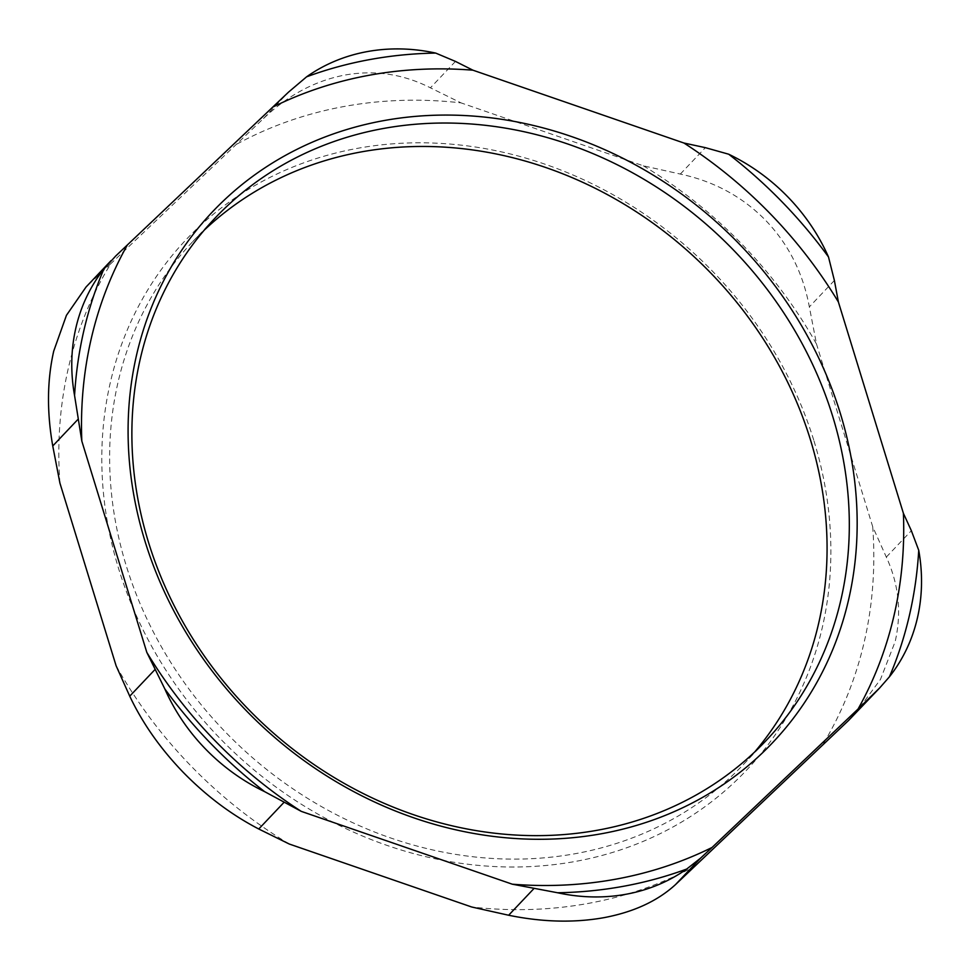 <?xml version="1.0" encoding="UTF-8"?>
<svg xmlns="http://www.w3.org/2000/svg" width="970" height="970" viewBox="0 0 970 970"><rect width="100%" height="100%" fill="white"/><g stroke="black" fill="none" stroke-linecap="round" stroke-linejoin="round"><path stroke-width="0.73" stroke-dasharray="4.85 3.64" d="M204.221 230.169A379.682 333.886 43.5 0 0 192.775 241.591A379.682 333.886 43.5 0 0 238.644 745.118A379.682 333.886 43.5 0 0 743.905 763.996A379.682 333.886 43.5 0 0 754.708 751.956M814.012 441.01A385.866 339.318 -136.5 0 1 387.43 845.537A385.866 339.318 -136.5 0 1 197.516 228.229A385.866 339.318 -136.5 0 1 814.012 441.01M59.934 483.169A431.298 379.27 -136.5 0 1 110.774 263.719L86.063 286.987M236.959 144.057A431.298 379.27 -136.5 0 1 460.98 102.868L430.425 87.821C403.18 74.011 374.65 69.767 344.835 75.066C315.104 80.716 288.005 95.193 263.537 118.498L110.774 263.719M643.328 165.809A431.298 379.27 -136.5 0 1 816.522 344.083L809.344 306.884C803.063 272.958 788.477 244.088 765.572 220.275C742.438 196.704 714.017 181.293 680.322 174.066L643.328 165.809L460.98 102.868M854.679 714.308L880.42 679.521L895.177 641.57C901.76 612.349 898.814 584.195 886.313 557.095L872.697 526.686L816.522 344.083M872.697 526.686A431.298 379.27 -136.5 0 1 821.869 746.148M695.684 865.798A431.298 379.27 -136.5 0 1 471.662 906.986M289.302 844.045A431.298 379.27 -136.5 0 1 116.109 665.772M263.537 118.498L288.575 92.089M455.463 61.413L430.425 87.821M115.66 256.056L90.622 282.476M680.322 174.066L705.36 147.658M834.382 280.463L809.344 306.884M886.313 557.095L911.351 530.687M743.905 763.996L766.154 740.522M192.775 241.591L215.025 218.129"/><path stroke-width="1.45" d="M840.299 413.281A385.866 339.318 43.5 0 0 223.803 200.499A385.866 339.318 43.5 0 0 413.717 817.807A385.866 339.318 43.5 0 0 840.299 413.281M832.721 416.433A379.682 333.886 -136.5 0 1 766.154 740.522A379.682 333.886 -136.5 0 1 260.894 721.644A379.682 333.886 -136.5 0 1 215.025 218.129A379.682 333.886 -136.5 0 1 559.993 141.426A379.682 333.886 -136.5 0 1 832.721 416.433M754.708 751.956A379.682 333.886 43.5 0 0 810.471 439.895A379.682 333.886 43.5 0 0 204.221 230.169M146.822 652.386L81.82 441.083L74.569 395.542A447.461 393.48 -136.5 0 1 103.863 269.066L115.66 256.056L288.575 92.089L306.593 76.824A185.209 162.875 -136.5 0 1 435.7 53.083L455.463 61.413L472.936 70.192L683.947 143.026L705.36 147.658L728.676 154.206A185.209 162.875 -136.5 0 1 828.489 256.941L834.382 280.463L838.395 302.01L903.397 513.3L911.351 530.687L918.736 550.317A185.209 162.875 -136.5 0 1 889.441 676.781L879.717 687.9L858.074 709.009L712.053 847.465L700.57 858.147L686.712 869.035A185.209 162.875 -136.5 0 1 557.604 892.764L512.281 884.191L301.27 811.369L264.628 791.641A185.209 162.875 -136.5 0 1 164.815 688.906L146.822 652.386A435.118 382.629 43.5 0 0 301.27 811.369M512.281 884.191A435.118 382.629 43.5 0 0 712.053 847.465M858.074 709.009A435.118 382.629 43.5 0 0 903.397 513.3M838.395 302.01A435.118 382.629 43.5 0 0 683.947 143.026M472.936 70.192A435.118 382.629 43.5 0 0 273.164 106.918M127.143 245.386A435.118 382.629 43.5 0 0 81.82 441.083M111.101 260.578L86.063 286.987L66.433 315.335L53.714 351.14C47.106 380.373 46.778 411.983 52.756 445.97L59.934 483.169L116.109 665.772L129.737 696.181C142.529 723.22 160.389 748.646 183.318 772.423C206.428 796.03 231.587 814.885 258.76 828.998L289.302 844.045L471.662 906.986L508.644 915.243C542.412 922.167 574.216 922.967 604.055 917.644C633.762 912.018 657.599 900.997 675.544 884.555L848.447 720.589L879.717 687.9M918.736 550.317A447.461 393.48 -136.5 0 1 889.441 676.781M728.676 154.206A447.461 393.48 -136.5 0 1 828.489 256.941M686.712 869.035A447.461 393.48 -136.5 0 1 557.604 892.764M306.593 76.824A447.461 393.48 -136.5 0 1 435.7 53.083M264.628 791.641A447.461 393.48 -136.5 0 1 164.815 688.906M74.569 395.542A185.209 162.875 -136.5 0 1 103.863 269.066M873.485 694.18L848.447 720.589M675.544 884.555L700.57 858.147M533.682 888.823L508.644 915.243M258.76 828.998L283.798 802.578M154.776 669.761L129.737 696.181M52.756 445.97L77.794 419.549"/></g></svg>

